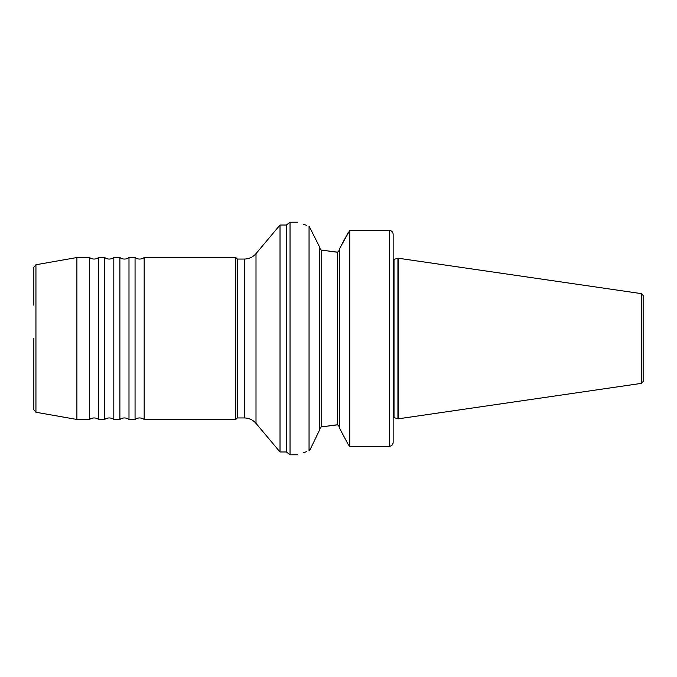 <?xml version="1.0" encoding="UTF-8"?>
<svg xmlns="http://www.w3.org/2000/svg" width="677" height="677" viewBox="0 0 677 677"><rect width="100%" height="100%" fill="white"/><g stroke="black" fill="none" stroke-linecap="round" stroke-linejoin="round"><path stroke-width="1.02" d="M104.698 419.469L104.698 257.531A7.591 7.591 0 0 0 113.812 257.531L113.812 419.469A7.591 7.591 0 0 0 104.698 419.469L98.622 419.469L98.622 257.531A7.591 7.591 0 0 1 89.516 257.531L76.899 257.531L76.899 419.469L35.94 412.251L33.85 409.754L33.85 338.5L33.85 409.754M119.88 419.469L119.88 257.531A7.591 7.591 0 0 0 128.994 257.531L128.994 419.469A7.591 7.591 0 0 0 119.88 419.469L113.812 419.469M98.622 419.469A7.591 7.591 0 0 0 89.516 419.469L89.516 257.531M135.061 419.469L135.061 257.531A7.591 7.591 0 0 0 144.176 257.531L144.176 419.469A7.591 7.591 0 0 0 135.061 419.469L128.994 419.469M33.85 305.217L33.85 267.246L35.94 264.749L35.94 412.251M319.273 430.64L310.328 449.147L319.273 430.64L319.273 246.36L309.05 226.05C293.962 221.083 293.962 221.083 309.05 226.05L309.05 450.95C293.962 455.917 293.962 455.917 309.05 450.95L310.328 449.147M339.515 426.891L337.611 424.834L321.169 426.925L319.273 429.396M340.497 430.039L348.24 444.552L349.738 446.312L348.24 444.552L339.515 428.169L339.515 248.831L348.24 232.448M643.15 303.33L643.15 381.473L641.525 383.351L641.525 293.649L397.932 258.182L397.932 418.818L394.014 417.582L394.014 259.418L393.151 259.494M286.379 451.982L286.379 225.018L280.016 225.018L280.016 451.982L286.379 451.982L290.035 454.783L290.035 222.217L286.379 225.018M244.38 417.954L244.38 259.046C249.051 258.952 252.927 257.15 256.008 253.621L256.008 423.379C252.927 419.85 249.051 418.047 244.38 417.954L237.297 417.954L235.774 419.469L235.774 257.531L144.176 257.531M237.297 417.954L237.297 259.046L235.774 257.531M306.656 451.669L303.575 452.659M319.857 427.788L321.169 426.925L321.169 250.075L319.273 247.604M329.098 251.463L337.611 252.166L321.169 250.075M389.36 446.312L389.36 230.434C391.729 230.73 392.99 232.042 393.151 234.36L393.151 442.504C392.982 444.764 391.721 446.033 389.36 446.312L349.738 446.312L349.738 230.434L340.497 246.961M393.151 338.5L393.151 234.496M392.558 444.552L393.151 442.504L393.151 418.335M339.515 250.109L337.611 252.166L337.611 424.834L329.098 425.537M391.458 445.678L390.866 445.999M389.36 230.434L349.738 230.434M303.465 224.307L306.529 225.297M641.525 293.649L643.15 295.527L643.15 373.67M641.525 383.351L398.211 418.835L398.211 258.165M394.014 417.582L393.151 417.506M235.774 419.469L144.176 419.469M297.635 454.783L290.035 454.783M256.008 423.379L280.016 451.982M89.516 419.469L76.899 419.469M256.008 253.621L280.016 225.018M244.38 259.046L237.297 259.046M297.635 222.217L290.035 222.217M394.014 259.418L397.932 258.182M35.94 264.749L76.899 257.531M135.061 257.531L128.994 257.531M119.88 257.531L113.812 257.531M104.698 257.531L98.622 257.531"/></g></svg>
